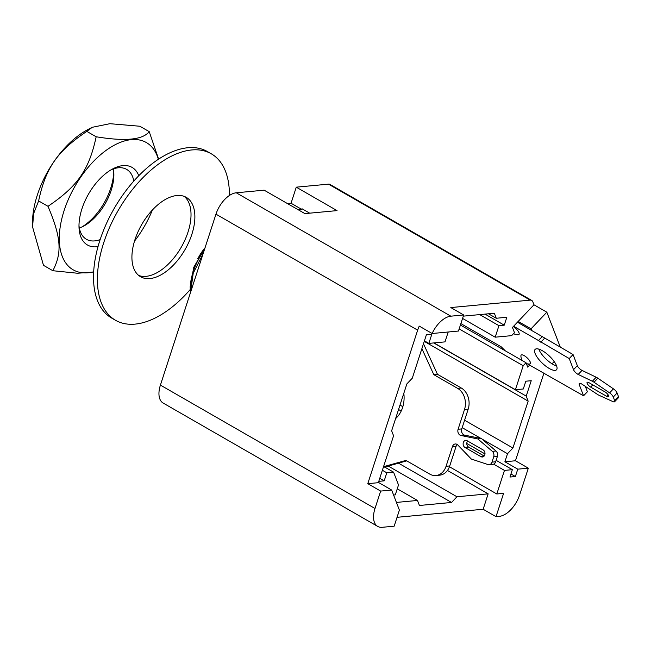 <?xml version="1.0" encoding="UTF-8"?>
<svg xmlns="http://www.w3.org/2000/svg" width="651" height="651" viewBox="0 0 651 651"><rect width="100%" height="100%" fill="white"/><g stroke="black" fill="none" stroke-linecap="round" stroke-linejoin="round"><path stroke-width="0.98" d="M510.954 473.985L515.38 476.524L509.961 477.037L512.361 469.664L496.119 460.33M484.979 453.926L466.791 443.461M402.847 406.696L399.999 405.06M433.745 342.939L526.228 396.109L528.156 401.13L512.923 448.018L507.511 453.714L504.899 461.754L517.773 469.159L515.38 476.524M507.511 453.714L482.131 439.124M481.073 438.522L462.177 427.65M433.997 342.914L515.405 389.721L523.29 388.981L525.821 381.209L531.232 380.705L526.228 396.109M309.689 213.17L301.991 208.743L301.771 209.41L298.191 209.752M504.899 461.754L515.454 460.77L543.862 373.324M515.454 460.77L528.327 468.175L519.62 494.963A22.158 12.1 -60.1 0 1 499.325 516.349L496.021 516.658L483.148 509.253L488.152 493.849L456.953 496.77L451.542 502.466L419.423 505.477L417.494 500.456L396.435 502.426M515.405 389.721L523.192 365.74L459.15 328.918M523.192 365.74L526.032 362.745L460.42 325.02M526.032 362.745L527.725 367.131L529.621 365.13M483.148 509.253L397.045 517.309M539.402 350.507L538.873 349.139M531.655 330.382L531.053 328.82L546.84 312.187L560.316 347.203M554.18 361.565L552.04 363.819M531.712 300.428L330.008 184.445A7.389 4.036 119.9 0 0 328.503 184.152L530.207 300.135A7.389 4.036 -60.1 0 1 531.712 300.428A7.389 4.036 -60.1 0 1 532.819 301.795L533.966 304.782L546.84 312.187M375 508.496L160.415 385.107A22.158 12.1 119.9 0 0 163.132 403.034L377.718 526.423A22.158 12.1 -60.1 0 1 375 508.496L380.656 491.082L391.666 490.048L399.389 510.107L394.164 526.187L382.235 527.302A22.158 12.1 -60.1 0 1 377.718 526.423M160.415 385.107L215.961 214.163L417.665 330.155A22.158 12.1 -60.1 0 1 419.252 326.102L432.126 333.507A22.158 12.1 -60.1 0 1 450.834 316.174L463.683 314.97L458.459 331.042L432.126 333.507M450.834 316.174L236.256 192.786A22.158 12.1 119.9 0 0 215.961 214.163M236.256 192.786L264.151 190.173L304.92 213.618L337.039 210.615L296.27 187.171L328.503 184.152M287.465 203.576L291.046 203.242L296.27 187.171M530.207 300.135L450.809 307.565L463.683 314.97M463.3 316.142L494.345 313.237L496.274 318.258L506.828 317.265L504.256 325.166L485.019 314.108M533.966 304.782L512.459 327.453L514.461 332.653L511.621 335.647L495.191 337.185L498.935 325.663L504.256 325.166M449.45 466.751L496.803 493.979L503.597 493.344L496.021 516.658M517.773 469.159L528.327 468.175M496.803 493.979L504.468 470.404L512.361 469.664M504.468 470.404L493.629 464.171M401.203 411.025L398.558 409.503M393.586 495.029L395.287 494.874L398.51 484.962L393.586 472.17L386.8 472.805L384.188 480.845L378.768 481.349L393.57 435.804L391.642 430.783L406.875 383.895L412.286 378.198L426.389 334.793L431.808 334.28L428.846 343.394L424.419 340.847M428.846 343.394L444.999 341.881L448.205 332.002M488.152 493.849L447.457 470.445M498.935 325.663L479.697 314.604M495.191 337.185L462.56 318.42M393.586 472.17L384.684 467.052M386.8 472.805L382.373 470.258M384.188 480.845L379.761 478.298M398.534 463.17L456.953 496.77M417.494 500.456L397.256 488.82M451.542 502.466L388.224 466.059M496.274 318.258L488.494 313.782M528.156 401.13L424.249 341.376M512.923 448.018L464.586 420.22M391.666 490.048L378.792 482.643L367.782 483.677L417.665 330.155M367.782 483.677L380.656 491.082M291.046 203.242L301.771 209.41M518.18 321.415L531.053 328.82M592.345 381.25A7.389 2.506 43.5 0 1 594.029 382.243L597.854 378.207A7.389 2.506 -136.5 0 0 596.178 377.222L592.345 381.25L578.186 374.439L582.018 370.403L596.178 377.222M597.854 378.207L613.429 388.834L609.605 392.87A4.435 1.505 43.5 0 1 613.275 397.02L614.625 400.536A4.435 1.505 43.5 0 1 614.617 401.732A4.435 1.505 43.5 0 1 612.973 401.626L599.05 395.295A7.389 2.506 43.5 0 1 597.39 394.36L581.921 384.139A4.435 1.505 -136.5 0 0 579.276 383.472A4.435 1.505 -136.5 0 0 579.276 384.668L580.48 383.406M613.275 397.02L617.099 392.984A4.435 1.505 -136.5 0 0 613.429 388.834M617.099 392.984L618.45 396.5L614.625 400.536M614.617 401.732L618.45 397.704A4.435 1.505 -136.5 0 0 618.45 396.5M585.314 386.377L587.381 391.772L583.556 395.8L579.276 384.668M517.431 322.204L573.059 354.535L577.339 365.667L573.515 369.695A4.435 1.505 -136.5 0 0 578.186 374.439M582.018 370.403A4.435 1.505 43.5 0 1 577.339 365.667M538.808 349.123A14.778 5.013 -136.5 0 0 556.646 366.049M573.515 369.695L569.234 358.563L538.483 340.538L542.307 336.51M513.606 326.232L538.483 340.538M460.875 323.612L501.205 346.804L505.347 350.848M583.556 395.8L527.391 363.852M609.605 392.87L594.029 382.243M522.501 360.719A8.129 8.129 0 0 1 520.922 355.763A6.266 2.124 43.5 0 1 524.983 356.121A6.266 2.124 43.5 0 1 530.248 362.037A6.266 2.124 43.5 0 1 529.597 363.999A8.129 8.129 0 0 1 526.35 363.559M513.281 326.574A6.266 2.124 43.5 0 1 518.993 332.783A6.266 2.124 43.5 0 1 518.342 334.744A8.129 8.129 0 0 1 513.574 333.589M556.548 365.772A14.778 5.013 43.5 0 1 556.532 369.768A14.778 5.013 43.5 0 1 542.364 363.234A14.778 5.013 43.5 0 1 535.098 349.432A14.778 5.013 43.5 0 1 545.839 353.037A14.778 5.013 43.5 0 1 556.548 365.772M606.756 396.369L590.66 387.109A3.694 1.253 43.5 0 1 587.812 384.538A3.694 1.253 43.5 0 1 587.129 382.349A3.694 1.253 43.5 0 1 588.952 382.682L605.048 391.935A3.694 1.253 43.5 0 1 607.896 394.506A3.694 1.253 43.5 0 1 608.579 396.695A3.694 1.253 43.5 0 1 606.756 396.369L608.156 394.888M540.802 342.223L544.635 338.186M573.059 354.535L569.234 358.563M464.586 435.137L481.528 438.611L495.997 451.005L492.327 451.346L477.858 438.953L460.916 435.478L464.586 435.137A4.435 3.467 84.7 0 1 461.762 428.919L468.183 409.154A15.958 12.467 -95.3 0 0 461.299 388.02L437.48 374.325L433.81 374.667L421.889 348.643M437.48 374.325L423.475 343.761M461.299 388.02L457.629 388.362L433.81 374.667M435.958 475.523L439.628 475.181A15.958 12.467 -95.3 0 0 449.727 465.953L446.057 466.295A15.958 12.467 84.7 0 1 435.958 475.523A15.958 12.467 84.7 0 1 429.766 474.107L405.947 460.412L383.537 466.686M406.753 460.867L383.293 467.442M446.057 466.295L452.478 446.537L456.148 446.187A4.435 3.467 84.7 0 1 457.181 444.478M489.17 464.708L492.84 464.366A4.435 3.467 -95.3 0 0 495.647 461.803L491.977 462.145A4.435 3.467 84.7 0 1 489.17 464.708A4.435 3.467 84.7 0 1 488.03 464.578L471.332 459.053L457.816 445.007A4.435 3.467 -95.3 0 0 455.285 443.974A4.435 3.467 -95.3 0 0 452.478 446.537M491.977 462.145L493.702 456.831L497.372 456.489A4.435 3.467 -95.3 0 0 495.997 451.005M492.327 451.346A4.435 3.467 84.7 0 1 493.702 456.831M461.762 428.919L458.092 429.261A4.435 3.467 -95.3 0 0 460.916 435.478M458.092 429.261L464.513 409.495L468.183 409.154M457.629 388.362A15.958 12.467 84.7 0 1 464.513 409.495M464.928 447.416A3.694 2.889 84.7 0 1 463.146 443.412A3.694 2.889 84.7 0 1 465.668 440.393A3.694 2.889 84.7 0 1 467.263 440.817L483.197 449.971A3.694 2.889 84.7 0 1 484.979 453.975A3.694 2.889 84.7 0 1 482.448 457.002A3.694 2.889 84.7 0 1 481.016 456.668L464.928 447.416L468.598 447.074L484.165 456.025M403.815 393.318A26.593 20.783 84.7 0 1 395.613 418.569M495.647 461.803L497.372 456.489M456.148 446.187L449.727 465.953M467.621 441.02A3.694 2.889 -95.3 0 0 468.598 447.074M481.528 438.611L477.858 438.953M190.352 288.474L190.279 287.636M190.352 288.548L190.279 287.718M204.967 247.99L193.762 267.292L190.165 286.774L190.312 289.988A42.844 23.395 -60.1 0 1 204.129 250.562M190.271 288.32L190.344 289.02M205.049 247.746A39.15 21.377 119.9 0 0 200.475 254.004L197.709 258.74M200.475 254.004L205.041 247.771M190.515 292.486L193.233 273.184L203.063 253.857M190.417 291.607A42.844 23.395 -60.1 0 1 190.312 289.988M134.952 239.698A45.798 25.015 -60.1 0 1 186.227 197.334A45.798 25.015 -60.1 0 1 185.079 249.504A45.798 25.015 -60.1 0 1 140.567 276.74A45.798 25.015 -60.1 0 1 134.952 239.698M138.728 275.471A45.798 25.015 119.9 0 0 181.222 247.282A45.798 25.015 119.9 0 0 184.209 196.382M190.287 289.459A96.031 52.446 -60.1 0 1 115.528 320.284A96.031 52.446 -60.1 0 1 103.753 242.62A96.031 52.446 -60.1 0 1 211.266 153.791A96.031 52.446 -60.1 0 1 229.412 195.479M115.528 320.284L111.671 318.07A96.031 52.446 -60.1 0 1 99.888 240.398A96.031 52.446 -60.1 0 1 207.409 151.569L211.266 153.791M149.209 131.632L139.835 126.245L109.864 123.698L92.271 127.295L86.795 131.38C57.068 151.471 45.741 167.828 38.621 200.923L33.624 213.609L32.574 226.955L43.479 265.323L52.853 270.718C62.293 252.588 61.153 237.436 47.995 206.31C77.713 186.219 89.049 169.862 96.169 136.767C125.155 141.56 142.829 139.843 149.209 131.632L158.616 159.129M32.558 226.735A73.408 40.093 -60.1 0 1 32.55 226.515A73.408 40.093 -60.1 0 1 37.286 195.186A73.408 40.093 -60.1 0 1 88.479 129.24L92.271 127.295M38.621 200.923L47.995 206.31M86.795 131.38L96.169 136.767M93.663 272.045L77.485 273.241L52.853 270.718M158.356 159.3A73.408 40.093 119.9 0 0 113.99 145.36A73.408 40.093 119.9 0 0 64.107 210.607A73.408 40.093 119.9 0 0 93.679 271.784M134.505 241.13A73.408 40.093 119.9 0 0 152.399 210.004M79.349 228.037A40.329 22.02 119.9 0 0 83.352 226.288A40.329 22.02 119.9 0 0 111.199 190.279A40.329 22.02 119.9 0 0 113.835 173.264A40.329 22.02 119.9 0 0 113.339 168.918M113.697 171.368A44.756 24.445 -60.1 0 1 110.735 188.163A44.756 24.445 -60.1 0 1 81.644 227.118M111.044 169.838A40.329 22.02 -60.1 0 1 126.636 169.382A40.329 22.02 -60.1 0 1 133.805 181.076M100.148 239.609A40.329 22.02 -60.1 0 1 86.437 239.299A40.329 22.02 -60.1 0 1 78.983 225.596M138.769 175.737A44.756 24.445 119.9 0 0 112.859 168.829A44.756 24.445 119.9 0 0 81.953 208.792A44.756 24.445 119.9 0 0 79.023 227.671A44.756 24.445 119.9 0 0 98.024 246.591M590.66 387.109L592.776 384.879M483.799 456.408L481.016 456.668M32.55 226.515L32.574 226.955"/></g></svg>
